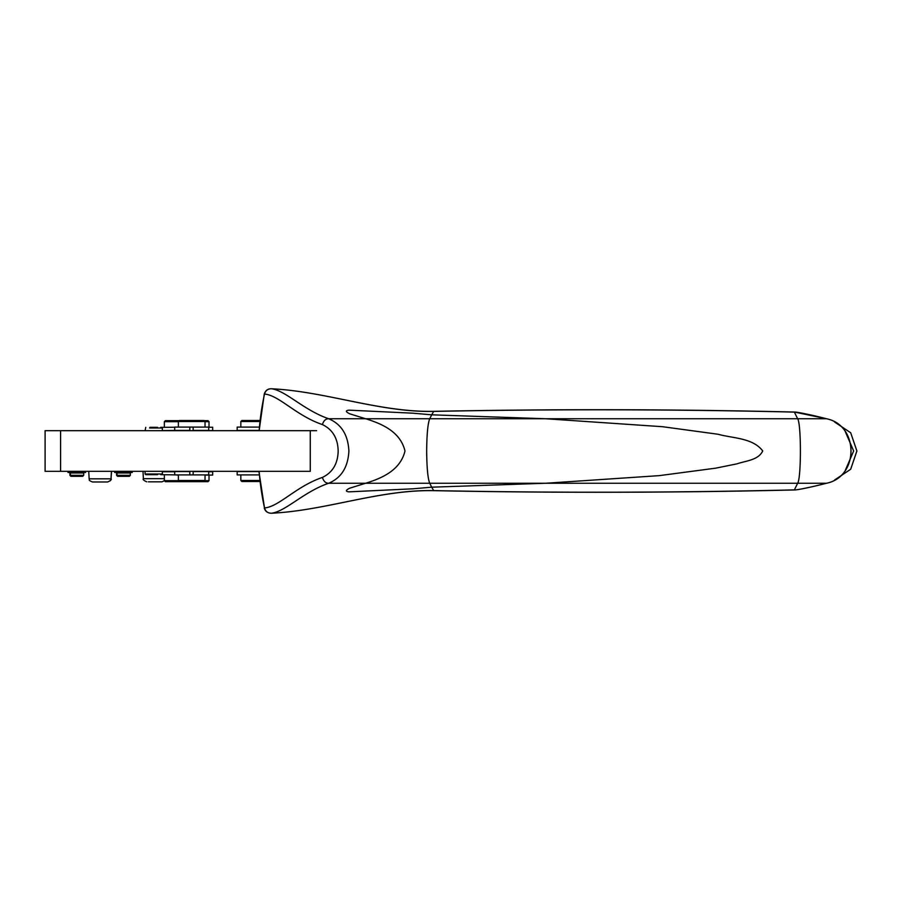 <?xml version="1.0" encoding="UTF-8"?>
<svg xmlns="http://www.w3.org/2000/svg" width="902" height="902" viewBox="0 0 902 902"><rect width="100%" height="100%" fill="white"/><g stroke="black" fill="none" stroke-linecap="round" stroke-linejoin="round"><path stroke-width="1.35" d="M259.877 481.488L241.837 481.488L240.834 480.484L259.765 480.484M60.581 471.329L310.265 471.329L310.265 430.671L45.1 430.671L45.1 471.329L60.581 471.329L60.581 430.671M794.369 412.113C794.899 411.481 812.995 415.191 826.469 418.742L826.469 418.742C859.144 425.383 859.2 476.594 826.469 483.258L545.597 483.258L431.708 487.181L433.704 490.598C379.505 489.515 326.22 510.532 271.367 513.249L271.367 513.249C267.533 513.08 265.177 511.321 264.275 508.006L264.511 507.95C279.18 506.698 295.912 486.449 322.409 477.417C332.601 472.501 337.855 463.696 338.171 451C337.855 438.304 332.601 429.499 322.409 424.583C323.604 420.682 325.701 418.742 328.666 418.742L429.724 418.742L431.708 414.819L412.992 413.195L348.916 410.151C345.331 410.568 345.601 411.797 349.739 413.815L365.603 418.742C382.606 423.951 400.454 432.035 404.987 451C400.443 469.976 382.617 478.049 365.603 483.258L429.724 483.258C427.864 478.77 426.838 468.025 426.657 451C426.838 433.975 427.864 423.23 429.724 418.742L545.597 418.742L431.708 414.819L433.704 411.402C379.438 412.473 326.141 391.457 271.367 388.751C285.765 390.532 303.602 410.151 328.666 418.742C341.317 424.098 348.059 434.843 348.894 451C348.048 467.18 341.306 477.925 328.666 483.258L365.603 483.258L349.739 488.185C345.601 490.203 345.331 491.432 348.916 491.849L412.992 488.805L431.708 487.181L429.724 483.258L545.597 483.258L659.385 475.625L715.647 468.172L737.058 463.831C745.751 460.798 758.379 460.223 762.72 450.944C752.888 437.808 732.852 438.372 718.082 434.257L662.575 426.714L545.597 418.742L797.639 418.742L794.38 412.113C674.177 409.26 553.952 409.023 433.682 411.402M258.908 471.329L264.511 507.95C265.549 511.423 267.826 513.193 271.367 513.249C285.697 511.49 303.816 491.737 328.666 483.258C325.701 483.258 323.615 481.318 322.409 477.417M115.095 471.329L115.095 472.49L132.256 472.49L132.256 471.329M68.451 471.329L68.451 472.49L85.611 472.49L85.611 471.329M130.339 475.32L130.339 472.986L116.572 472.986L116.572 475.32L117.564 476.324L129.336 476.324L130.339 475.32L117.012 475.32L117.012 472.986M73.829 472.986L69.928 472.986L69.928 475.32L83.694 475.32L83.694 472.986L73.829 472.986M69.928 475.32L70.92 476.324L82.691 476.324L83.694 475.32M845.275 431.596L853.664 451L845.275 470.404M834.654 422.046L850.687 432.757L856.877 451L850.687 469.243L834.654 479.954L850.687 469.254L856.9 451L850.687 432.746L834.643 422.046M114.644 471.329L114.644 472.49L115.794 472.49M209.016 471.329L204.371 471.408M179.047 471.408L164.356 471.329M68 471.329L68 472.49L69.15 472.49M148.323 481.826L161.932 481.826L164.412 480.71M146.71 481.826L146.71 481.826C143.7 480.45 142.584 479.39 143.384 478.658L164.356 478.658M152.179 481.826L156.463 481.826M160.984 481.826L158.121 481.826M205.036 475.072L212.68 475.072L212.68 471.746L208.7 471.746M174.717 471.746L162.36 471.746M176.905 474.903L160.691 474.655M178.382 475.072L176.905 475.072M209.016 475.072L209.016 480.653L204.867 480.653M178.54 480.653L164.356 480.653L164.356 475.072M164.356 480.653L165.359 481.657L208.012 481.657L209.016 480.653M149.901 427.345L157.546 427.345M111.014 478.827L89.14 478.827C90.358 480.044 87.032 479.672 92.466 481.984L107.688 481.984C110.777 480.495 111.893 479.447 111.014 478.827L111.408 471.329M97.935 481.984L102.219 481.984M96.21 481.984L97.856 481.984M106.74 481.984L103.877 481.984M193.152 427.097L193.152 430.423L208.7 430.423L208.7 427.097L189.815 427.097L189.815 430.423L174.717 430.423L174.717 427.097L189.815 427.097M190.345 421.516L205.036 421.516L204.032 420.512L179.374 420.512L178.382 421.516L190.345 421.516M185.305 420.512L197.403 420.512M198.102 420.512L186.004 420.512M208.7 471.577L193.152 471.577L193.152 474.903L208.7 474.903L208.7 471.577M189.815 474.903L189.815 471.577L174.717 471.577L174.717 474.903L193.152 474.903M258.93 430.423L237.17 430.423L237.17 427.097L259.201 427.097M175.901 430.423L162.36 430.592M174.717 427.255L160.691 427.345M204.371 430.592L212.68 430.592L212.68 427.255L208.7 427.255M205.036 421.674L209.016 421.674L208.012 420.682L204.202 420.682M179.205 420.682L165.359 420.682L164.356 421.674L164.356 427.255M259.765 421.516L240.834 421.516L241.837 420.512L259.877 420.512L246.776 420.512M178.382 421.674L164.356 421.674M205.036 480.484L204.032 481.488L179.374 481.488L178.382 480.484L205.036 480.484L205.036 474.903M157.546 474.655L145.752 474.655L157.546 474.655M794.369 489.887C794.887 490.519 812.928 486.832 826.469 483.258L826.469 483.258C859.132 476.865 859.121 425.124 826.469 418.742L797.639 418.742C801.314 423.613 801.314 478.387 797.639 483.258L794.38 489.887C673.693 492.74 553.467 492.977 433.682 490.598M264.511 394.05A267.308 267.285 -90 0 0 259.145 430.671L264.275 393.994C265.436 390.487 267.793 388.739 271.367 388.751L271.367 388.751C267.826 388.807 265.549 390.577 264.511 394.05C279.18 395.302 295.912 415.551 322.409 424.583M259.145 430.671L280.263 430.671M309.724 430.671L316.613 430.671M264.861 430.671L267.139 430.671M258.93 471.577L237.17 471.577L237.17 474.903L259.201 474.903M259.145 471.329A267.308 267.285 -90 0 0 264.511 507.95M111.025 478.658L111.566 471.329M149.585 428.01L162.36 428.01L161.695 427.345M145.752 474.655L145.087 473.99L162.36 473.99L161.695 474.655M70.367 472.986L70.367 475.32L71.359 476.324M118.004 476.324L117.012 475.32M143.384 478.658L143.001 471.329M111.171 478.658L110.134 480.913M145.087 430.671L145.752 427.345M162.36 430.671L162.36 428.01M178.382 427.097L178.382 421.516M209.016 421.674L209.016 427.255M240.834 421.516L240.834 427.097M178.382 480.484L178.382 474.903M205.036 427.097L205.036 421.516M271.367 388.751C326.31 391.479 378.964 412.361 433.693 411.346C553.884 408.978 674.11 409.204 794.38 412.045L826.469 418.742M271.367 513.249C326.298 510.521 378.975 489.639 433.693 490.654C553.828 493.022 674.053 492.796 794.38 489.955C797.706 490.113 815.577 486.11 826.469 483.258M145.087 473.99L145.087 471.329M162.36 473.99L162.36 471.329M89.14 478.827L88.746 471.329M45.1 430.671L45.1 471.329M240.834 474.903L240.834 480.484"/></g></svg>
